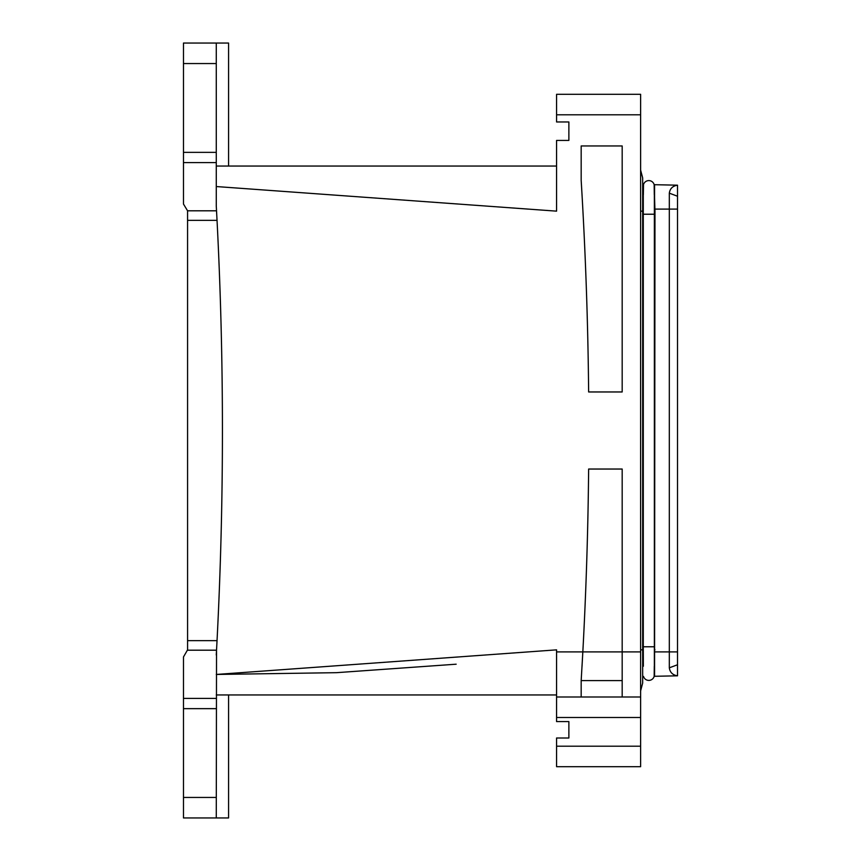 <?xml version="1.0" encoding="UTF-8"?>
<svg xmlns="http://www.w3.org/2000/svg" width="861" height="861" viewBox="0 0 861 861"><rect width="100%" height="100%" fill="white"/><g stroke="black" fill="none" stroke-linecap="round" stroke-linejoin="round"><path stroke-width="1.29" d="M456.169 664.197L336.479 672.678L216.272 674.454L556.572 649.851L556.572 721.593L568.873 721.593L568.873 737.995L556.572 737.995L556.572 766.699L640.627 766.699L640.627 94.301L556.572 94.301L556.572 121.971L568.873 121.971L568.873 140.418L556.572 140.418L556.572 211.149L216.272 186.546M556.572 694.945L216.272 694.945M216.272 654.984A4099.996 4099.996 0 0 0 216.531 650.195L216.272 817.95L228.574 817.95L228.574 694.945M216.272 817.95L183.479 817.95L183.479 656.954L187.58 649.851L187.569 210.805L216.531 210.805L217.037 220.351C224.226 360.447 224.226 500.553 217.037 640.649L216.531 650.195L187.569 650.195M228.574 166.055L228.574 43.05L216.272 43.05L216.272 162.611L183.479 162.611L183.479 204.046L187.569 210.805M183.479 162.611L183.479 43.05L216.272 43.05M556.572 697.001L581.175 697.001L581.175 680.599L622.18 680.599M581.175 697.001L622.18 697.001L622.18 469.041L588.633 469.041A4099.996 4099.996 0 0 1 582.832 651.895L582.025 666.339M216.272 206.016L216.531 210.805A4099.996 4099.996 0 0 0 216.272 206.016L216.272 162.611M556.572 166.055L216.272 166.055M581.175 680.599L582.832 651.895L640.627 651.895M581.175 180.401A4099.996 4099.996 0 0 1 588.633 391.959L622.18 391.959L622.18 145.961L581.175 145.961L581.175 180.401M581.175 180.423L582.025 194.747M622.18 697.001L640.627 697.001M640.627 649.851L642.672 649.851L642.672 683.053L640.627 690.845L642.672 683.053L642.672 211.149L643.285 211.149M642.672 177.936L640.627 170.144L642.672 177.936L642.672 211.149L642.672 184.502L643.511 184.577A5.532 5.532 0 0 1 654.166 184.695L654.973 211.149L654.564 676.294L654.564 184.706M643.361 194.747L643.511 184.577A5.532 5.532 0 0 1 654.166 184.695L654.285 194.747M642.672 676.498L643.511 676.423A5.532 5.532 0 0 0 654.166 676.294L654.564 676.294M643.285 646.772L643.285 214.228L654.36 214.228L654.36 646.772L643.285 646.772L643.361 666.253M655.06 651.895L669.32 651.895L669.32 193.165C669.966 188.613 672.699 185.944 677.521 185.18L654.694 184.706M654.285 666.253L654.166 676.294M677.521 651.895L669.32 651.895L669.32 667.824C669.966 672.387 672.699 675.046 677.521 675.82L677.521 185.18M677.521 675.82L654.694 676.283M216.272 708.646L183.479 708.646M216.272 698.389L183.479 698.389M216.272 797.447L183.479 797.447M187.58 220.351L217.037 220.351M187.58 640.649L217.037 640.649M216.272 152.354L183.479 152.354M216.272 63.553L183.479 63.553M556.572 651.895L582.832 651.895M556.572 717.493L640.627 717.493M556.572 114.793L640.627 114.793M556.572 746.196L640.627 746.196M640.627 211.149L642.672 211.149M642.672 649.851L643.285 649.851M643.511 184.577A5.532 5.532 0 0 1 654.166 184.695M654.36 649.851L654.973 649.851M654.36 211.149L654.973 211.149M655.06 209.094L677.521 209.094M677.521 196.233L669.32 193.165M677.521 664.767L669.32 667.824M643.285 214.228L643.285 189.894M654.36 214.228L654.36 189.894M654.36 646.772L654.36 671.117"/></g></svg>
